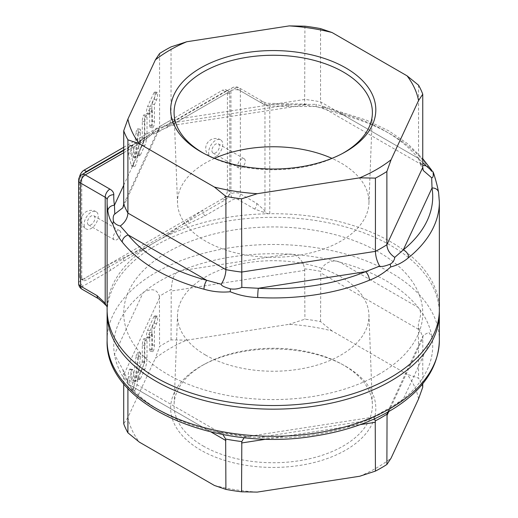 <?xml version="1.0" encoding="UTF-8"?>
<svg xmlns="http://www.w3.org/2000/svg" width="518" height="518" viewBox="0 0 518 518"><rect width="100%" height="100%" fill="white"/><g stroke="black" fill="none" stroke-linecap="round" stroke-linejoin="round"><path stroke-width="0.39" stroke-dasharray="2.59 1.94" d="M208.624 152.525A9.965 5.756 120 0 0 210.69 157.083A9.965 5.756 120 0 0 220.662 151.334A9.965 5.756 120 0 0 220.662 139.821A9.965 5.756 120 0 0 212.976 142.495A9.965 5.756 120 0 0 208.624 152.525M123.718 150L155.232 131.812L139.646 143.518L82.394 176.573A6.643 3.84 -60 0 1 84.557 173.077M171.885 124.903C166.569 128.037 161.376 130.135 156.3 131.19L225.071 91.485A6.643 3.84 -60 0 1 228.393 91.155A6.643 3.84 -60 0 1 229.144 91.848L171.885 124.903A6.643 3.84 60 0 1 173.239 121.872A6.643 3.84 60 0 1 173.265 121.859A6.643 3.84 60 0 1 176.586 122.19L235.645 88.092A6.643 3.84 -120 0 0 232.323 87.762A6.643 3.84 -120 0 0 230.944 90.805A6.643 3.84 180 0 1 240.346 90.805L240.346 193.894A6.643 3.84 -60 0 1 238.267 199.598A3.704 2.137 0 0 0 233.022 199.598L204.83 215.876L189.167 223.4C183.696 225.965 175.744 230.257 165.326 236.286L202.752 210.172L229.144 194.936A6.643 3.84 -60 0 1 225.071 200L86.461 280.024A6.643 3.84 -60 0 1 83.139 280.355A6.643 3.84 -60 0 1 82.394 279.662L108.78 264.426L146.206 247.326L123.893 261.085L110.858 270.131L82.666 286.409A3.704 2.137 0 0 0 82.666 289.433L99.139 298.944L102.758 302.201M225.071 200L222.721 198.64A6.643 3.84 120 0 0 227.421 190.501L229.772 191.861L229.772 94.198A6.643 3.84 120 0 0 229.144 91.848L230.944 90.805L230.944 193.894A6.643 3.84 -120 0 0 233.022 199.598M165.326 236.286L155.769 241.802A166.123 95.914 180 0 1 269.794 213.733A6.643 3.84 180 0 1 266.006 213.105L254.739 209.11A6.643 3.84 -60 0 0 256.818 203.406L240.346 193.894A6.643 3.84 0 0 0 230.944 193.894L229.144 194.936A6.643 3.84 120 0 0 229.772 191.861M222.721 198.64L84.11 278.671L86.461 280.024M78.639 180.329A6.643 3.84 180 0 1 80.588 177.616L82.394 176.573A6.643 3.84 120 0 0 81.76 179.649L81.76 277.311L79.416 275.958A6.643 3.84 120 0 0 80.789 278.995A6.643 3.84 120 0 0 84.11 278.671M81.76 277.311A6.643 3.84 120 0 0 82.394 279.662L80.588 280.704A6.643 3.84 0 0 0 78.639 283.417M79.416 275.958L79.416 178.296L81.76 179.649M79.532 177.001A6.643 3.84 120 0 0 79.416 178.296M155.769 131.287L156.3 131.19L155.232 131.812L155.769 131.287L156.242 129.047L176.586 122.19L288.144 104.934L304.649 104.487M123.718 147.287L222.721 90.132L225.071 91.485M229.772 94.198L227.421 92.845A6.643 3.84 120 0 0 226.049 89.802A6.643 3.84 120 0 0 222.721 90.132M227.421 92.845L227.421 190.501M84.11 224.411A9.965 5.756 120 0 0 86.176 228.975A9.965 5.756 120 0 0 96.141 223.219A9.965 5.756 120 0 0 96.141 211.713A9.965 5.756 120 0 0 88.461 214.381A9.965 5.756 120 0 0 84.11 224.411M107.109 307.148A6.643 3.84 180 0 1 107.148 307.556A6.643 3.84 180 0 1 107.148 307.634A166.123 95.914 180 0 1 155.769 241.802L146.206 247.326M342.204 153.639A99.152 57.245 180 0 1 341.051 154.267A99.152 57.245 180 0 1 205.419 154.267A99.152 57.245 180 0 1 204.267 153.639M214.543 158.366A95.726 55.271 0 0 0 177.532 203.25A95.726 55.271 0 0 0 273.232 257.297A95.726 55.271 0 0 0 368.939 203.25A95.726 55.271 0 0 0 340.922 162.95A95.726 55.271 0 0 0 331.921 158.366M418.557 85.185L418.557 158.43L419.548 162.451L422.753 165.281M316.226 106.462L316.058 104.319L323.064 106.443L325.259 107.647L322.656 107.556L320.558 101.852L320.558 28.607M254.739 209.11L238.267 199.598M439.361 309.622A166.123 95.914 0 0 0 269.794 213.733L269.794 106.138A6.643 3.84 180 0 1 264.957 105.018L240.346 90.805A6.643 3.84 -60 0 0 238.966 87.762A6.643 6.643 0 0 0 232.323 87.762L173.265 121.859M378.956 374.294A149.514 86.318 180 0 1 128.82 335.599A149.514 86.318 180 0 1 311.933 229.875A149.514 86.318 180 0 1 378.956 374.294M107.148 199.935A6.643 3.84 180 0 1 107.148 199.967A6.643 3.84 180 0 1 107.148 200.045L107.148 307.634A166.123 95.914 0 0 0 107.109 309.622M99.139 298.944A6.643 3.84 -60 0 1 98.601 298.769M439.361 202.033A166.123 95.914 -0 0 0 438.629 193.065C437.697 187.801 436.052 181.54 433.695 174.288L424.236 162.05A166.123 95.914 0 0 0 342.482 114.847L316.233 106.468L288.766 106.54A166.123 95.914 0 0 0 269.794 106.138L269.93 104.552A159.479 92.074 180 0 1 288.144 104.934A6.643 0.505 -86.9 0 1 288.5 103.723A6.643 0.505 -86.9 0 1 288.766 106.54M256.818 203.406L264.957 210.91L266.006 213.105M306.792 104.17L269.852 103.335C268.059 103.438 265.967 102.985 263.578 101.975L238.966 87.762A6.643 3.84 -60 0 0 235.645 88.092L260.256 102.305A6.643 3.84 -60 0 1 263.578 101.975A6.643 3.84 -60 0 1 264.957 105.018L264.957 210.91A6.643 0.984 -36.1 0 1 263.591 212.225M123.718 152.713L144.347 140.805A6.643 3.84 -120 0 0 141.045 140.469A6.643 3.84 -120 0 0 141.025 140.475A6.643 3.84 -120 0 0 139.646 143.518M82.666 286.409A6.643 3.84 60 0 1 80.588 280.704L80.588 177.616A6.643 3.84 60 0 1 81.961 174.572M159.589 53.509L159.589 126.755L158.858 130.258L156.326 133.165L151.534 134.492L154.079 130.892L156.235 129.047M123.718 185.25L144.347 140.805L151.534 134.505M108.78 264.426A6.643 3.84 -120 0 0 110.858 270.131M82.666 289.433A6.643 3.84 -60 0 1 81.961 289.173M204.83 215.876A6.643 3.84 60 0 1 202.752 210.172M304.914 26.185L304.649 104.455L316.058 104.319M323.439 107.848L304.752 104.96L304.649 104.455M166.705 125.732L169.01 125.855L171.044 120.144L171.044 46.898M438.629 193.065A6.643 5.4 170.8 0 0 438.578 192.366L438.552 192.243M433.695 174.281L433.488 172.87M342.482 114.847A6.643 2.26 104.8 0 0 341.427 111.92A6.643 2.26 104.8 0 0 339.711 112.911A159.479 92.074 180 0 1 418.194 158.223L422.753 162.626M325.252 107.673L339.711 112.911L418.194 158.223A6.643 4.934 -38.5 0 1 422.753 158.877M423.582 159.764A6.643 4.934 -38.5 0 1 424.236 162.05M150.136 106.941L156.585 93.046A4.15 0.881 -81.2 0 1 157.219 92.327A4.15 0.881 -81.2 0 1 157.601 95.286A4.15 0.881 -81.2 0 1 156.585 99.825L154.435 104.455L154.435 121.413A4.15 0.881 -81.2 0 1 153.846 125.706A4.15 0.881 -81.2 0 1 152.726 127.836A4.15 0.881 -81.2 0 1 152.286 126.042L152.286 109.091L150.136 113.72A4.15 0.881 -81.2 0 1 149.501 114.433A4.15 0.881 -81.2 0 1 149.113 111.48A4.15 0.881 -81.2 0 1 150.136 106.941L147.565 106.54A4.15 0.881 98.8 0 0 146.542 111.079A4.15 0.881 98.8 0 0 146.931 114.038A4.15 0.881 98.8 0 0 147.565 113.325L149.715 108.689L149.715 125.647A4.15 0.881 98.8 0 0 150.155 127.434A4.15 0.881 98.8 0 0 151.275 125.311A4.15 0.881 98.8 0 0 151.865 121.018L151.865 104.06L154.014 99.43A4.15 0.881 98.8 0 0 155.037 94.891A4.15 0.881 98.8 0 0 154.649 91.932A4.15 0.881 98.8 0 0 154.014 92.644L147.565 106.54M154.435 104.455L151.865 104.06M152.286 109.091L149.715 108.689M140.352 148.362A4.15 0.881 98.8 0 0 139.329 152.901A4.15 0.881 98.8 0 0 139.718 155.86A4.15 0.881 98.8 0 0 140.352 155.141L144.865 145.416A8.307 1.755 98.8 0 0 147.015 134L147.015 117.049A4.15 0.881 98.8 0 0 146.575 115.261A4.15 0.881 98.8 0 0 145.454 117.385A4.15 0.881 98.8 0 0 144.865 121.678L144.651 139.096L140.352 148.362L137.782 147.967A4.15 0.881 98.8 0 0 136.765 152.506A4.15 0.881 98.8 0 0 137.147 155.458A4.15 0.881 98.8 0 0 137.782 154.746L142.301 145.021A8.307 1.755 98.8 0 0 144.451 133.605L144.451 116.647A4.15 0.881 98.8 0 0 144.01 114.86A4.15 0.881 98.8 0 0 142.89 116.99A4.15 0.881 98.8 0 0 142.301 121.283L142.301 137.561L137.782 147.967M138.526 133.858L135.548 157.712L132.828 146.134A4.15 0.881 98.8 0 0 132.498 145.597A4.15 0.881 98.8 0 0 131.171 148.588A4.15 0.881 98.8 0 0 130.892 153.27L133.741 165.572A8.307 1.755 98.8 0 0 134.408 166.647A8.307 1.755 98.8 0 0 137.607 157.245L140.456 132.666A4.15 0.881 98.8 0 0 140.125 129.157A4.15 0.881 98.8 0 0 138.526 133.858L135.956 133.456L132.984 157.31L130.258 145.739A4.15 0.881 98.8 0 0 129.927 145.202A4.15 0.881 98.8 0 0 128.606 148.193A4.15 0.881 98.8 0 0 128.328 152.875L131.177 165.177A8.307 1.755 98.8 0 0 131.837 166.246A8.307 1.755 98.8 0 0 135.043 156.85L137.892 132.265A4.15 0.881 98.8 0 0 137.561 128.755A4.15 0.881 98.8 0 0 135.956 133.456M203.121 445.972A99.152 57.245 0 0 0 312.186 458.139A99.152 57.245 0 0 0 372.364 404.228A99.152 57.245 0 0 0 343.35 365.015A99.152 57.245 0 0 0 341.051 363.733A99.152 57.245 0 0 0 205.419 363.733A99.152 57.245 0 0 0 174.106 404.228A99.152 57.245 0 0 0 203.121 445.972M345.771 366.33A102.577 59.227 180 0 1 344.988 450.53A102.577 59.227 180 0 1 199.158 449.171A102.577 59.227 180 0 1 203.075 364.996A102.577 59.227 180 0 1 343.395 364.996A102.577 59.227 180 0 1 345.771 366.33M205.542 355.05A95.726 55.271 180 0 1 177.532 314.75A95.726 55.271 180 0 1 273.232 260.703A95.726 55.271 180 0 1 368.939 314.75A95.726 55.271 180 0 1 310.845 366.796A95.726 55.271 180 0 1 205.542 355.05M418.544 398.97A146.193 84.402 0 0 0 407.077 374.255L332.044 330.931A146.193 84.402 0 0 0 289.225 324.307L186.733 340.164A146.193 84.402 0 0 0 155.387 358.262L127.92 417.437A146.193 84.402 0 0 0 139.394 442.158M359.738 476.243A146.193 84.402 0 0 0 391.084 458.145M214.426 485.476A146.193 84.402 0 0 0 257.245 492.1M107.142 311.441A166.123 95.914 180 0 1 273.232 217.346A166.123 95.914 180 0 1 439.329 311.441M387.613 412.224L392.974 405.898L403.289 399.1A159.479 92.074 0 0 0 432.018 337.205L428.807 332.336L423.284 335.295L422.805 337.069A152.836 88.241 0 0 0 418.473 327.739C417.424 319.923 423.931 314.426 418.194 307.427A159.479 92.074 0 0 0 386.001 280.704A159.479 92.074 0 0 0 339.711 262.114C332.019 258.527 322.39 264.038 320.81 271.354A152.836 88.241 0 0 0 304.655 268.855C303.101 261.163 297.85 253.367 288.144 254.137A159.479 92.074 0 0 0 180.931 270.726C172.682 272.449 172.183 281.339 171.238 289.491A152.836 88.241 0 0 0 159.414 296.322C157.174 289.128 151.768 287.859 143.182 292.521A159.479 92.074 0 0 0 114.452 354.416A159.479 92.074 0 0 0 128.27 384.194L206.753 429.506A159.479 92.074 0 0 0 258.327 437.483L365.54 420.894A159.479 92.074 0 0 0 403.289 399.1L432.018 337.205A159.479 92.074 0 0 0 418.194 307.427L339.711 262.114A159.479 92.074 0 0 0 288.144 254.137L180.931 270.726A159.479 92.074 0 0 0 143.182 292.521L114.452 354.416L122.928 369.768L123.666 373.349A152.836 88.241 0 0 0 127.991 382.672L127.914 388.519M422.753 383.709L422.805 337.069M422.753 387.205A152.836 88.241 0 0 0 418.557 378.172L407.077 374.255M332.044 330.931L320.558 321.587A152.836 88.241 0 0 0 304.914 319.172L289.225 324.307M186.733 340.164L171.044 339.879A152.836 88.241 0 0 0 159.589 346.49L155.387 358.262M127.92 417.437L123.718 423.782M320.558 321.587L320.81 271.354M304.655 268.855L304.914 319.172M418.473 327.739L418.557 378.172M244.172 437.6L246.121 436.771L258.327 437.483A159.479 92.074 0 0 0 365.54 420.894L373.679 417.042L374.624 418.784M127.991 382.672L127.551 379.59L126.904 378.911L128.27 384.194A159.479 92.074 0 0 0 206.753 429.506L216.058 431.656L221.413 433.469L222.857 434.505M123.718 383.709L123.666 373.349M171.044 339.879L171.238 289.491M159.414 296.322L159.589 346.49M150.136 330.749L156.585 316.848A4.15 0.881 -81.2 0 1 157.219 316.135A4.15 0.881 -81.2 0 1 157.601 319.094A4.15 0.881 -81.2 0 1 156.585 323.633L154.435 328.263L154.435 345.221A4.15 0.881 -81.2 0 1 153.846 349.514A4.15 0.881 -81.2 0 1 152.726 351.638A4.15 0.881 -81.2 0 1 152.286 349.851L152.286 332.899L150.136 337.529A4.15 0.881 -81.2 0 1 149.501 338.241A4.15 0.881 -81.2 0 1 149.113 335.288A4.15 0.881 -81.2 0 1 150.136 330.749L147.565 330.348A4.15 0.881 98.8 0 0 146.542 334.887A4.15 0.881 98.8 0 0 146.931 337.846A4.15 0.881 98.8 0 0 147.565 337.134L149.715 332.498L149.715 349.456A4.15 0.881 98.8 0 0 150.155 351.243A4.15 0.881 98.8 0 0 151.275 349.113A4.15 0.881 98.8 0 0 151.865 344.82L151.865 327.868L154.014 323.232A4.15 0.881 98.8 0 0 155.037 318.7A4.15 0.881 98.8 0 0 154.649 315.74A4.15 0.881 98.8 0 0 154.014 316.453L147.565 330.348M154.435 328.263L151.865 327.868M152.286 332.899L149.715 332.498M140.352 372.17A4.15 0.881 98.8 0 0 139.329 376.709A4.15 0.881 98.8 0 0 139.718 379.662A4.15 0.881 98.8 0 0 140.352 378.949L144.865 369.224A8.307 1.755 98.8 0 0 147.015 357.808L147.015 340.857A4.15 0.881 98.8 0 0 146.575 339.063A4.15 0.881 98.8 0 0 145.454 341.194A4.15 0.881 98.8 0 0 144.865 345.487L144.651 362.904L140.352 372.17L137.782 371.775A4.15 0.881 98.8 0 0 136.765 376.308A4.15 0.881 98.8 0 0 137.147 379.267A4.15 0.881 98.8 0 0 137.782 378.554L142.301 368.829A8.307 1.755 98.8 0 0 144.451 357.414L144.451 340.455A4.15 0.881 98.8 0 0 144.01 338.668A4.15 0.881 98.8 0 0 142.89 340.799A4.15 0.881 98.8 0 0 142.301 345.092L142.301 361.363L137.782 371.775M138.526 357.66L135.548 381.52L132.828 369.943A4.15 0.881 98.8 0 0 132.498 369.405A4.15 0.881 98.8 0 0 131.171 372.397A4.15 0.881 98.8 0 0 130.892 377.078L133.741 389.381A8.307 1.755 98.8 0 0 134.408 390.455A8.307 1.755 98.8 0 0 137.607 381.054L140.456 356.468A4.15 0.881 98.8 0 0 140.125 352.965A4.15 0.881 98.8 0 0 138.526 357.66L135.956 357.265L132.984 381.118L130.258 369.548A4.15 0.881 98.8 0 0 129.927 369.01A4.15 0.881 98.8 0 0 128.606 371.995A4.15 0.881 98.8 0 0 128.328 376.683L131.177 388.986A8.307 1.755 98.8 0 0 131.837 390.054A8.307 1.755 98.8 0 0 135.043 380.652L137.892 356.073A4.15 0.881 98.8 0 0 137.561 352.564A4.15 0.881 98.8 0 0 135.956 357.265M87.4 222.513A5.316 3.069 120 0 0 88.5 224.948A5.316 3.069 120 0 0 93.816 221.879A5.316 3.069 120 0 0 93.816 215.741A5.316 3.069 120 0 0 89.724 217.165A5.316 3.069 120 0 0 87.4 222.513M113.241 237.432A5.316 3.069 120 0 0 114.342 239.866A5.316 3.069 120 0 0 119.658 236.797A5.316 3.069 120 0 0 119.658 230.659A5.316 3.069 120 0 0 115.566 232.083A5.316 3.069 120 0 0 113.241 237.432M211.914 150.621A5.316 3.069 120 0 0 213.015 153.056A5.316 3.069 120 0 0 218.331 149.987A5.316 3.069 120 0 0 218.331 143.849A5.316 3.069 120 0 0 214.238 145.273A5.316 3.069 120 0 0 211.914 150.621M237.762 165.546A5.316 3.069 120 0 0 238.863 167.981A5.316 3.069 120 0 0 244.179 164.912A5.316 3.069 120 0 0 244.179 158.773A5.316 3.069 120 0 0 240.08 160.198A5.316 3.069 120 0 0 237.762 165.546M123.718 204.04L159.589 126.755A152.836 88.241 180 0 1 171.044 120.144L304.914 99.43A152.836 88.241 180 0 1 320.558 101.852L418.557 158.43A152.836 88.241 180 0 1 422.753 167.463M123.893 261.085A6.643 4.416 69 0 1 123.556 257.478M187.982 220.286A6.643 3.153 -127.6 0 0 189.167 223.4M260.256 102.305A13.293 7.673 0 0 0 269.93 104.552M156.585 93.046L154.014 92.644M156.585 99.825L154.014 99.43M154.435 121.413L151.865 121.018M152.286 126.042L149.715 125.647M150.136 113.72L147.565 113.325M140.352 155.141L137.782 154.746M144.651 139.096L142.081 138.701M144.865 137.956L142.301 137.561M144.865 121.678L142.301 121.283M147.015 117.049L144.451 116.647M147.015 134L144.451 133.605M144.865 145.416L142.301 145.021M135.871 156.773L133.301 156.371M140.456 132.666L137.892 132.265M137.607 157.245L135.043 156.85M133.741 165.572L131.177 165.177M130.892 153.27L128.328 152.875M132.828 146.134L130.258 145.739M135.483 157.601L132.912 157.207M127.914 383.98L211.117 432.025M267.068 439.037L360.282 424.618M388.785 411.557L422.753 338.371M304.914 270.338L171.044 291.051M418.557 329.338L320.558 272.759M159.589 297.662L123.718 374.948M107.109 340.384A166.123 95.914 180 0 1 209.66 251.774A166.123 95.914 180 0 1 390.701 272.565A166.123 95.914 180 0 1 439.361 340.384M156.585 316.848L154.014 316.453M156.585 323.633L154.014 323.232M154.435 345.221L151.865 344.82M152.286 349.851L149.715 349.456M150.136 337.529L147.565 337.134M140.352 378.949L137.782 378.554M144.651 362.904L142.081 362.509M144.865 361.765L142.301 361.363M144.865 345.487L142.301 345.092M147.015 340.857L144.451 340.455M147.015 357.808L144.451 357.414M144.865 369.224L142.301 368.829M135.871 380.575L133.301 380.18M140.456 356.468L137.892 356.073M137.607 381.054L135.043 380.652M133.741 389.381L131.177 388.986M130.892 377.078L128.328 376.683M132.828 369.943L130.258 369.548M135.483 381.41L132.912 381.015M220.662 139.821A9.965 9.965 0 0 0 205.711 148.452A9.965 9.965 0 0 0 210.69 157.083M83.139 280.355L80.789 278.995M228.393 91.155L226.049 89.802M341.051 154.267L343.395 153.004M205.419 154.267L203.075 153.004M368.939 203.25L372.364 113.772M177.532 203.25L174.106 113.772M107.148 199.883L107.148 307.556M141.025 140.475L123.718 150.466M154.086 130.899L141.045 140.469M173.245 121.879L163.176 126.489M304.752 104.96L168.389 126.055M169.01 125.855L156.326 133.165M158.858 130.258L122.889 207.763M423.297 170.513L419.548 162.451M323.051 106.468L366.556 120.189L388.914 130.931L407.834 143.874L422.753 158.709M421.963 164.892L322.656 107.556M157.219 92.327L154.649 91.932M152.726 127.836L150.155 127.434M149.501 114.433L146.931 114.038M137.147 155.458L139.718 155.86M144.01 114.86L146.575 115.261M137.561 128.755L140.125 129.157M131.837 166.246L134.408 166.647M129.927 145.202L132.498 145.597M135.548 157.712L132.984 157.31M205.419 363.733L203.075 364.996M341.051 363.733L343.395 364.996M177.532 314.75L174.106 404.228M368.939 314.75L372.364 404.228M373.206 417.21L392.974 405.898M216.058 431.656L249.831 436.823M122.928 369.768L127.557 379.59M423.284 335.295L387.911 411.525M373.679 417.042L246.121 436.771M221.413 433.469L126.904 378.911M157.219 316.135L154.649 315.74M152.726 351.638L150.155 351.243M149.501 338.241L146.931 337.846M137.147 379.267L139.718 379.662M144.01 338.668L146.575 339.063M137.561 352.564L140.125 352.965M131.837 390.054L134.408 390.455M129.927 369.01L132.498 369.405M135.548 381.52L132.984 381.118M96.141 211.713A9.965 9.965 0 0 0 81.19 220.344A9.965 9.965 0 0 0 86.176 228.975M88.5 224.948L114.342 239.866M93.816 215.741L119.658 230.659M213.015 153.056L238.863 167.981M218.331 143.849L244.179 158.773"/><path stroke-width="0.78" d="M84.557 173.077A6.643 3.84 -60 0 1 86.461 171.51L123.718 150M86.461 171.51L84.11 170.157A6.643 3.84 120 0 0 79.532 177.001M84.11 170.157L123.718 147.287M204.267 153.639A99.152 57.245 180 0 1 203.121 152.985A99.152 57.245 180 0 1 174.106 113.772A99.152 57.245 180 0 1 234.278 59.861A99.152 57.245 180 0 1 343.35 72.028A99.152 57.245 180 0 1 372.364 113.772A99.152 57.245 180 0 1 342.204 153.639M200.699 151.67A102.577 59.227 0 0 0 203.075 153.004A102.577 59.227 0 0 0 343.395 153.004A102.577 59.227 0 0 0 347.313 68.829A102.577 59.227 0 0 0 201.483 67.469A102.577 59.227 0 0 0 200.699 151.67M331.921 158.366A95.726 55.271 0 0 0 214.543 158.366M257.245 193.693A146.193 84.402 180 0 1 214.426 187.069L139.394 143.745A146.193 84.402 180 0 1 127.92 119.03L155.387 59.855A146.193 84.402 180 0 1 186.733 41.757L289.225 25.9A146.193 84.402 180 0 1 332.044 32.524L407.077 75.842A146.193 84.402 180 0 1 418.544 100.563L391.084 159.738A146.193 84.402 180 0 1 359.738 177.836L257.245 193.693L241.556 198.828L241.822 287.419C238.138 288.979 234.33 289.458 230.413 288.863C224.313 287.173 221.244 285.632 221.212 284.233C224.171 279.603 225.738 274.747 225.913 269.658L225.913 196.413L214.426 187.069M407.077 75.842L418.557 85.185A152.836 88.241 180 0 1 422.753 94.218L418.544 100.563M289.225 25.9L304.914 26.185A152.836 88.241 180 0 1 320.558 28.607L332.044 32.524M391.084 159.738L386.881 171.51L386.881 244.755C387.179 249.773 389.801 253.982 394.755 257.381C394.412 260.282 392.903 262.535 390.229 264.141C384.673 266.336 381.151 266.984 379.662 266.097C377.007 261.37 375.595 256.455 375.427 251.366L375.427 178.121L359.738 177.836M433.488 172.87L433.054 171.866C433.592 175.738 433.139 177.713 431.688 177.804L423.297 170.513L422.753 167.463L422.753 94.218M386.881 171.51A152.836 88.241 180 0 1 375.427 178.121M241.556 198.828A152.836 88.241 180 0 1 225.913 196.413M139.394 143.745L127.914 139.828A152.836 88.241 180 0 1 123.718 130.795L127.92 119.03M155.387 59.855L159.589 53.509A152.836 88.241 180 0 1 171.044 46.898L186.733 41.757M107.148 199.883L107.109 202.033A166.123 95.914 0 0 0 107.835 210.994A6.643 5.4 -9.2 0 1 114.452 205.212A159.479 92.074 180 0 1 113.792 194.697A6.643 5.426 -177.9 0 0 107.148 199.883A6.643 5.426 -177.9 0 0 107.148 200.045A166.123 95.914 0 0 0 107.109 202.033L107.109 309.622A166.123 95.914 0 0 0 209.66 398.232A166.123 95.914 0 0 0 390.701 377.441A166.123 95.914 0 0 0 439.361 309.622L439.361 202.033A166.123 95.914 -0 0 1 408.708 257.543C403.166 262.244 397.164 265.371 390.701 266.925L390.229 264.141M102.758 302.201L106.054 305.452A6.643 3.84 180 0 1 107.109 307.148M98.601 298.769A6.643 3.84 -60 0 1 98.465 298.698A6.643 3.84 -60 0 1 98.439 298.679A6.643 3.84 -60 0 1 97.06 295.642L80.588 286.13L80.588 183.042A6.643 3.84 180 0 1 78.639 180.329L78.639 283.417A6.643 3.84 0 0 0 80.588 286.13A6.643 3.84 -60 0 0 81.961 289.173L98.439 298.679L102.998 302.46M104.539 304.053A6.643 0.984 -36.1 0 1 105.199 303.147L97.06 295.642M106.054 305.452L105.199 303.147L105.199 197.254A6.643 3.84 180 0 1 107.148 199.935M107.835 210.994C108.774 216.764 110.418 221.069 112.769 223.931C115.119 231.183 118.272 237.212 122.229 242.01A166.123 95.914 0 0 0 203.988 289.212C212.723 291.751 221.477 292.599 230.238 291.751C239.044 295.286 248.2 297.209 257.705 297.52A166.123 95.914 0 0 0 369.379 280.244C377.188 277.272 384.291 272.831 390.701 266.925M123.718 150.466L81.961 174.572A6.643 3.84 60 0 1 85.289 174.903L123.718 152.713M109.9 189.115A6.643 3.84 -60 0 0 105.199 197.254L80.588 183.042A6.643 3.84 -60 0 1 85.289 174.903L109.9 189.115A13.293 7.673 0 0 1 113.792 194.697M112.769 223.931L113.416 221.315C112.872 217.411 113.332 215.002 114.782 214.07L122.889 207.757L123.718 204.04L123.718 130.795M114.789 214.096L114.452 205.212L123.718 185.25M127.914 139.828L127.914 213.079C127.616 218.097 125.078 222.397 120.305 225.971C116.958 225.188 114.666 223.634 113.416 221.315M203.988 289.212A6.643 2.26 -75.2 0 1 206.753 280.296A159.479 92.074 180 0 1 128.27 234.984L120.305 225.971M221.218 284.252L206.753 280.296L128.27 234.984A6.643 4.934 141.5 0 0 122.229 242.01M230.238 291.751L230.413 288.863M369.379 280.244A6.643 3.14 -112.3 0 0 365.54 271.691A159.479 92.074 180 0 1 258.327 288.273L241.815 287.419M379.662 266.116L365.54 271.691L258.327 288.273A6.643 0.505 93.1 0 0 257.705 297.52M433.488 172.857C435.871 180.251 437.568 186.758 438.578 192.366A6.643 5.4 170.8 0 0 432.018 187.995A159.479 92.074 180 0 1 403.289 249.896L394.748 257.388M431.682 177.823L432.018 187.995L403.289 249.896A6.643 4.422 50.9 0 1 408.708 257.543M422.753 165.281L426.165 165.902L433.054 171.866M422.753 162.626L426.165 165.902M422.753 158.877A6.643 4.934 -38.5 0 1 423.394 159.505A6.643 4.934 -38.5 0 1 423.582 159.764M374.624 418.784L375.226 420.92A152.836 88.241 0 0 0 387.056 414.096L386.881 464.491L391.084 458.145L418.544 398.97L422.753 387.205L422.753 383.709M222.857 434.505L225.66 439.063A152.836 88.241 0 0 0 241.815 441.563L241.556 491.815L257.245 492.1L359.738 476.243L375.427 471.102L375.226 420.92M127.914 388.519L127.914 432.815L139.394 442.158L214.426 485.476L225.913 489.393L225.66 439.063M439.329 311.441A166.123 95.914 180 0 1 439.361 313.254A166.123 95.914 180 0 1 336.81 401.864A166.123 95.914 180 0 1 155.769 381.073A166.123 95.914 180 0 1 107.109 313.254A166.123 95.914 180 0 1 107.142 311.441M225.913 489.393A152.836 88.241 0 0 0 241.556 491.815M375.427 471.102A152.836 88.241 0 0 0 386.881 464.491M123.718 383.709L123.718 423.782A152.836 88.241 0 0 0 127.914 432.815M387.056 414.096L387.613 412.224M241.815 441.563L244.172 437.6M422.753 167.463L386.881 244.755A152.836 88.241 180 0 1 375.427 251.366L241.556 272.073A152.836 88.241 180 0 1 225.913 269.658L127.914 213.079A152.836 88.241 180 0 1 123.718 204.04M211.117 432.025L225.913 440.565M241.556 442.981L267.068 439.037M360.282 424.618L375.427 422.274M386.881 415.663L388.785 411.557M439.361 340.384A166.123 95.914 180 0 1 336.81 428.995A166.123 95.914 180 0 1 155.769 408.203A166.123 95.914 180 0 1 107.109 340.384C104.519 405.121 215.566 452.913 314.769 436.007C346.018 431.17 372.74 421.781 394.943 407.841C423.718 389.303 438.519 366.815 439.361 340.384L439.361 313.254M81.961 174.572A6.643 6.643 0 0 0 78.639 180.329M78.639 283.417A6.643 6.643 0 0 0 81.961 289.173M438.571 192.359L439.361 202.033M431.844 170.422L423.381 159.512M422.753 158.709L423.4 159.518M107.109 313.254L107.109 340.384"/></g></svg>
